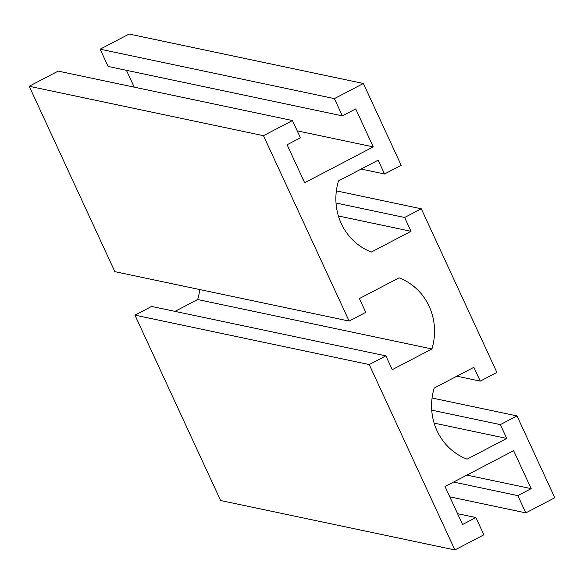 <?xml version="1.0" encoding="UTF-8"?>
<svg xmlns="http://www.w3.org/2000/svg" width="584" height="584" viewBox="0 0 584 584"><rect width="100%" height="100%" fill="white"/><g stroke="black" fill="none" stroke-linecap="round" stroke-linejoin="round"><path stroke-width="0.88" d="M401.186 165.287L384.535 173.988L378.155 160.184L338.508 180.901A58.108 55.268 101.9 0 0 371.366 252.018L411.012 231.3L404.632 217.489L421.283 208.787L496.896 372.424L480.245 381.126L473.865 367.314L434.219 388.031A58.108 55.268 101.9 0 0 467.076 459.148L506.722 438.431L500.342 424.626L516.993 415.918L554.8 497.736L525.826 512.883L517.847 495.619L531.17 488.655L513.628 450.68L445.023 486.538L462.564 524.512L475.887 517.548L483.866 534.813L454.892 549.953L369.227 364.569L385.878 355.868L392.258 369.672L431.912 348.955A58.108 55.268 101.9 0 0 399.047 277.838L359.401 298.555L365.781 312.367L349.13 321.069L263.472 135.685L292.445 120.545L300.424 137.802L287.102 144.766L304.644 182.741L373.249 146.891L355.707 108.916L342.385 115.873L334.406 98.616L363.379 83.475L401.186 165.287M361.168 169.061L384.535 173.988M338.413 215.985L411.012 231.3M336.019 203.013L404.632 217.489M336.362 190.873L421.283 208.787M456.87 376.198L480.245 381.126M434.116 423.115L506.722 438.431M431.729 410.151L500.342 424.626M432.072 398.003L516.993 415.918M449.782 496.838L525.826 512.883M453.586 482.063L517.847 495.619M466.901 475.099L531.17 488.655M457.564 513.679L475.887 517.548M385.878 355.868L151.614 306.439L134.955 315.141L220.621 500.524L454.892 549.953M134.955 315.141L369.227 364.569M199.779 289.562A58.108 55.268 -78.1 0 1 197.64 299.534L431.912 348.955M197.64 299.534L174.981 311.374M292.445 120.545L58.174 71.117L29.2 86.264L114.858 271.648L349.13 321.069M29.2 86.264L263.472 135.685M297.205 130.845L373.249 146.891M126.436 70.321L134.218 87.162M363.379 83.475L129.108 34.047L100.134 49.187L108.113 66.452L342.385 115.873M100.134 49.187L334.406 98.616"/></g></svg>
